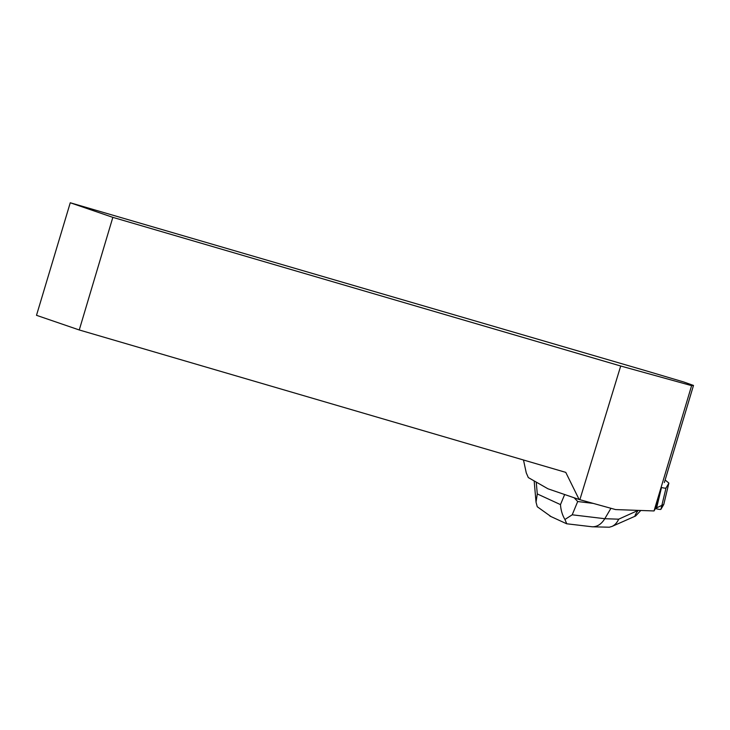<?xml version="1.0" encoding="UTF-8"?>
<svg xmlns="http://www.w3.org/2000/svg" width="730" height="730" viewBox="0 0 730 730"><rect width="100%" height="100%" fill="white"/><g stroke="black" fill="none" stroke-linecap="round" stroke-linejoin="round"><path stroke-width="1.09" d="M663.771 504.43A3.687 0.557 -166.5 0 1 663.771 504.457L660.915 509.312A3.687 0.557 -166.5 0 1 656.416 508.773L655.294 508.463L663.762 504.485A3.687 0.557 -166.5 0 1 663.762 504.485L668.853 483.196A3.687 0.557 13.5 0 0 668.862 483.169A3.687 0.557 13.5 0 0 668.744 482.968L665.13 480.002M656.416 508.773L661.508 487.485A3.687 0.557 13.5 0 0 666.006 488.023L668.853 483.196M112.84 217.357L70.263 202.767L36.5 315.314L79.26 329.969L112.84 217.357L620.71 366.013L691.62 385.641L654.034 510.945L655.102 509.129L661.462 487.485M654.034 510.945L615.572 509.577L579.857 499.694L620.71 366.013M79.26 329.969L565.768 472.374L579.127 499.484L548.002 488.817L528.319 477.575L526.266 472.894L523.492 460M579.127 499.484L579.857 499.694M691.62 385.641L693.5 385.44L683.864 382.018L646.433 370.913L70.263 202.767M693.5 385.44L664.355 482.567M564.655 494.529L560.485 504.613C560.859 510.179 562.337 515.134 564.938 519.477L566.745 523.784L592.386 526.805C597.322 526.786 601.465 524.094 604.796 518.711L572.211 514.805L577.695 501.528L574.163 497.778M577.695 501.528L593.225 503.399M551.04 516.594L537.262 506.739L536.03 502.185L537.28 493.927L536.24 482.055M570.404 496.491L565.257 494.73M638.148 510.38L618.675 519.185L604.796 518.711L610.937 508.299M640.803 510.471L635.611 515.991C634.343 516.511 635.118 514.732 637.956 510.653M572.211 514.805L564.938 519.477M592.386 526.805L609.304 527.215L611.959 526.449C614.842 525.135 617.078 522.707 618.675 519.185M666.006 488.023L660.915 509.312M560.485 504.613L537.28 493.927M668.862 483.169L663.771 504.457M534.159 480.906L536.03 502.185M549.891 516.064L566.425 523.675M635.611 515.991L612.068 526.403"/></g></svg>
